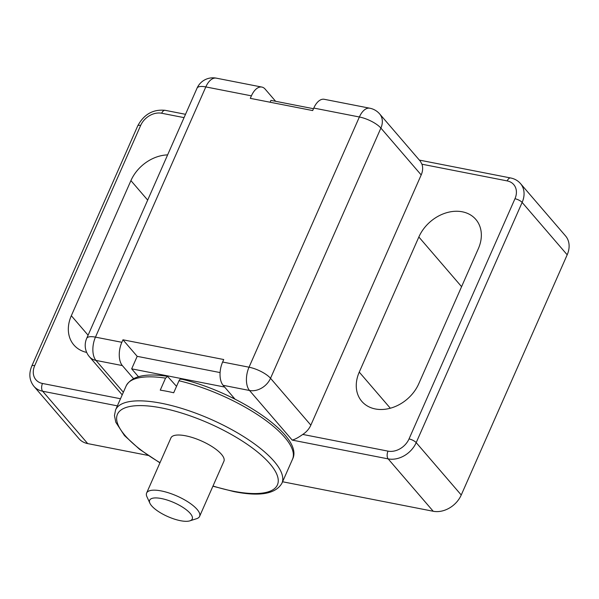 <?xml version="1.0" encoding="UTF-8"?>
<svg xmlns="http://www.w3.org/2000/svg" width="599" height="599" viewBox="0 0 599 599"><rect width="100%" height="100%" fill="white"/><g stroke="black" fill="none" stroke-linecap="round" stroke-linejoin="round"><path stroke-width="0.9" d="M181.744 379.422C180.801 378.65 179.88 379.1 178.989 380.762L173.695 392.772A90.898 29.823 -156.2 0 0 160.255 390.144L165.549 378.134L167.593 376.404L176.525 386.348M189.838 520.853L196.614 518.689A28.947 9.502 -156.2 0 0 199.594 516.398L223.914 461.252A28.947 9.502 -156.2 0 0 201.264 440.879A28.947 9.502 -156.2 0 0 170.94 437.891L146.62 493.029A28.947 9.502 -156.2 0 0 146.942 496.773L149.907 503.242A23.271 7.637 -156.2 0 0 180.471 520.696A23.271 7.637 -156.2 0 0 189.838 520.853A23.271 7.637 -156.2 0 0 174.024 502.636A23.271 7.637 -156.2 0 0 149.907 503.242M199.594 516.398A28.947 9.502 -156.2 0 0 176.945 496.024A28.947 9.502 -156.2 0 0 146.62 493.029M421.943 164.208L420.363 161.258L379.661 113.937A17.371 13.515 139.3 0 1 380.889 128.081L421.194 174.938A17.371 13.515 -40.7 0 0 421.943 164.208L507.188 180.905A5.788 3.1 101.1 0 1 510.67 177.978C514.668 178.787 517.94 180.651 520.494 183.571A23.159 18.022 139.3 0 1 522.133 202.432L416.193 442.631A23.159 18.022 139.3 0 1 388.167 458.886A5.788 3.1 -78.9 0 1 388.01 451.129L302.757 434.432A17.371 13.515 -40.7 0 0 310.844 425.148L270.531 378.291A17.371 13.515 139.3 0 1 249.513 390.481L223.12 385.314L234.995 399.114M223.12 385.314A17.371 9.299 -78.9 0 1 222.633 362.036L223.734 359.527L122.96 339.798L137.186 356.338L220.088 372.571M138.429 376.704L131.668 368.842L137.186 356.338M133.525 378.575L122.346 365.577A17.371 9.299 101.1 0 1 121.859 342.299L122.96 339.798M302.757 434.432C298.347 437.57 294.828 439.456 292.192 440.093L249.513 390.481A17.371 9.299 -78.9 0 1 249.027 367.202L359.378 116.992L313.786 108.067L312.685 110.568L250.3 98.356L251.408 95.847L205.816 86.922A17.371 9.299 -78.9 0 1 216.269 78.147A17.371 17.371 0 0 0 197.041 88.18A17.371 5.698 -156.2 0 1 205.816 86.922L95.466 337.132A17.371 9.299 101.1 0 0 95.952 360.411L123.357 392.263M313.786 108.067A17.371 9.299 -78.9 0 1 324.239 99.292L369.83 108.217A17.371 9.299 101.1 0 0 359.378 116.992A17.371 5.698 -156.2 0 1 380.889 128.081L270.531 378.291A17.371 5.698 -156.2 0 0 249.027 367.202L222.633 362.036M251.408 95.847A17.371 9.299 101.1 0 1 261.853 87.072A17.371 9.299 101.1 0 1 265.14 89.109L275.63 101.298M270.112 102.234L270.928 100.377L313.502 108.718M117.359 405.86L42.656 391.229A23.159 18.022 -40.7 0 1 33.926 386.318L78.978 438.685A23.159 18.022 -40.7 0 0 87.709 443.597L148.088 455.427M282.578 481.761L433.219 511.261A23.159 18.022 139.3 0 0 461.245 494.999L567.186 254.8A23.159 18.022 139.3 0 0 565.546 235.939L520.494 183.571M167.615 154.886A35.895 27.936 -40.7 0 0 130.919 180.613L147.676 200.096M130.919 180.613L71.326 315.725A35.895 27.936 -40.7 0 0 73.864 344.964A35.895 27.936 -40.7 0 0 86.69 352.429M418.851 236.994L359.258 372.106A35.895 27.936 -40.7 0 0 361.796 401.345A35.895 27.936 -40.7 0 0 391.611 407.852A35.895 27.936 -40.7 0 0 418.761 383.757L478.354 248.645A35.895 27.936 -40.7 0 0 475.816 219.414A35.895 27.936 -40.7 0 0 446 212.907A35.895 27.936 -40.7 0 0 418.851 236.994L461.582 286.674M421.194 174.938L310.844 425.148M131.668 368.842L224.61 387.044M232.12 397.684L234.097 398.073M165.549 378.134A90.898 29.823 -156.2 0 0 126.179 385.868C131.668 376.082 145.467 372.915 167.6 376.374M181.123 379.025C237.197 391.971 304.599 436.461 292.514 459.231A90.898 29.823 -156.2 0 0 178.989 380.762M292.514 459.231L281.919 483.251A90.898 29.823 -156.2 0 0 210.788 419.278A90.898 29.823 -156.2 0 0 115.585 409.888L114.454 415.564L115.802 422.235L124.472 435.578L139.552 449.287L159.933 462.855M212.989 486.021A87.424 28.685 -156.2 0 0 233.228 491.195A87.424 28.685 -156.2 0 0 260.827 454.761A87.424 28.685 -156.2 0 0 135.164 405.785A87.424 28.685 -156.2 0 0 160.015 462.653M121.859 342.299L95.466 337.132A17.371 5.698 -156.2 0 0 86.683 338.39L197.041 88.18M122.346 365.577L95.952 360.411A17.371 13.515 -40.7 0 1 89.408 356.727L122.211 394.861M87.709 443.597L42.656 391.229A5.788 3.1 101.1 0 1 42.492 383.472A17.371 13.515 -40.7 0 1 34.72 365.637L140.66 125.438A5.788 1.902 -156.2 0 0 137.733 125.857C143.917 114.319 153.059 109.138 165.159 110.321A5.788 3.1 -78.9 0 0 161.678 113.248A17.371 13.515 -40.7 0 0 140.66 125.438M292.192 440.093L388.167 458.886L433.219 511.261M184.05 117.629L161.678 113.248M120.496 398.747L42.492 383.472M461.245 494.999L416.193 442.631A5.788 1.902 -156.2 0 0 409.027 438.932A17.371 13.515 139.3 0 1 388.01 451.129M409.027 438.932L514.968 198.733A17.371 13.515 139.3 0 0 507.188 180.905M514.968 198.733A5.788 1.902 -156.2 0 1 522.133 202.432L567.186 254.8M34.72 365.637A5.788 1.902 -156.2 0 0 31.792 366.056L137.733 125.857M359.258 372.106L390.323 408.226M71.326 315.725L88.083 335.208M126.179 385.868L115.585 409.888M281.919 483.251C275.682 493.965 259.667 496.751 233.887 491.599L212.907 486.216M261.853 87.072L216.269 78.147M185.518 114.304L165.159 110.321M510.67 177.978L419.375 160.098M33.926 386.318C29.351 380.515 28.64 373.761 31.792 366.056M86.683 338.39A17.371 17.371 0 0 0 89.408 356.727M379.661 113.937A17.371 17.371 0 0 0 369.83 108.217"/></g></svg>
